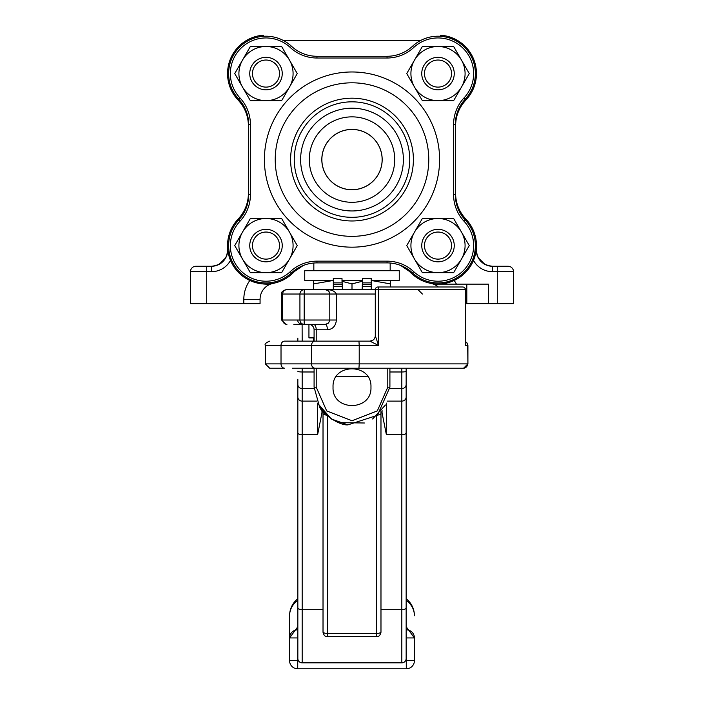 <?xml version="1.0" encoding="UTF-8"?>
<svg xmlns="http://www.w3.org/2000/svg" width="704" height="704" viewBox="0 0 704 704"><rect width="100%" height="100%" fill="white"/><g stroke="black" fill="none" stroke-linecap="round" stroke-linejoin="round"><path stroke-width="1.06" d="M303.283 265.478L294.818 271.225L303.283 265.478M303.142 265.531A38.456 38.456 0 0 0 293.242 272.721L293.286 272.677M400.717 265.478L409.182 271.225L400.717 265.478M410.714 272.677L410.758 272.721A38.456 38.456 0 0 0 400.858 265.531M440.414 36.282L440.414 35.2A38.456 38.456 0 0 1 465.863 100.074A37.374 37.374 0 0 0 455.576 125.831L455.576 193.336A37.374 37.374 0 0 0 465.863 219.085A38.456 38.456 0 0 1 464.825 273.143A38.456 38.456 0 0 1 410.758 272.721M468.811 222.57L464.165 217.404M438.284 286.986A16.245 16.245 0 0 0 430.751 283.342C436.823 285.067 444.638 284.108 454.168 280.474L447.797 282.77M443.678 283.615L442.297 283.791M430.751 283.342A16.245 16.245 0 0 1 433.541 284.143L488.479 284.143L488.479 303.644L513.524 303.644L513.524 271.691A5.412 5.412 0 0 0 508.112 266.27L492.518 266.27L492.518 271.691A21.666 21.666 0 0 1 473.493 260.383L476.054 251.152M488.479 303.644L465.432 303.644M321.878 159.579A30.122 30.122 0 0 1 367.066 133.487A30.122 30.122 0 0 1 367.066 185.671A30.122 30.122 0 0 1 321.878 159.579M283.254 40.436L420.746 40.436M293.242 272.721A38.456 38.456 0 0 1 239.175 273.143A38.456 38.456 0 0 1 238.137 219.085A37.374 37.374 0 0 0 248.424 193.336L248.424 125.831A37.374 37.374 0 0 0 238.137 100.074A38.456 38.456 0 0 1 263.586 35.2L263.586 36.282M239.835 217.404L235.189 222.57M227.946 251.152L230.507 260.383A21.666 21.666 0 0 1 211.482 271.691L211.482 266.27L195.888 266.27A5.412 5.412 0 0 0 190.476 271.691L190.476 303.644L260.066 303.644L260.066 299.306A16.245 16.245 0 0 1 273.249 283.342C267.177 285.067 259.362 284.108 249.832 280.474A32.498 32.498 0 0 0 243.822 299.306L243.822 303.644M455.576 193.336C455.726 203.227 459.158 211.816 465.863 219.085M465.863 100.074C459.158 107.351 455.726 115.931 455.576 125.831M448.87 36.687L457.406 40.374M476.326 248.706A16.245 16.245 0 0 0 492.518 266.27C482.011 265.056 476.617 259.195 476.326 248.706L476.274 250.026M478.227 257.734L484.827 264.308M219.173 264.308L225.773 257.734M227.049 254.637L227.726 250.114M227.726 250.026L227.674 248.706C227.383 259.195 221.989 265.056 211.482 266.27A16.245 16.245 0 0 0 227.674 248.706M190.476 303.644L190.476 271.691L206.721 271.691L206.721 266.27M248.424 125.831C248.274 115.931 244.842 107.351 238.137 100.074M238.137 219.085C244.842 211.816 248.274 203.227 248.424 193.336M352 217.325A57.746 57.746 0 0 0 402.01 130.706A57.746 57.746 0 0 0 301.99 130.706A57.746 57.746 0 0 0 352 217.325M352 210.962A51.383 51.383 0 0 1 307.498 133.892A51.383 51.383 0 0 1 396.502 133.892A51.383 51.383 0 0 1 352 210.962M352 202.294A42.715 42.715 0 0 1 315.005 138.222A42.715 42.715 0 0 1 388.995 138.222A42.715 42.715 0 0 1 352 202.294M352 236.35A76.771 76.771 0 0 0 418.484 121.194A76.771 76.771 0 0 0 285.516 121.194A76.771 76.771 0 0 0 352 236.35M239.932 221.294A39.107 39.107 0 0 0 250.43 194.63L250.43 124.538A39.107 39.107 0 0 0 239.932 97.874A35.631 35.631 0 0 1 240.803 48.382A35.631 35.631 0 0 1 290.294 47.511A39.107 39.107 0 0 0 316.958 58.01L387.042 58.01A39.107 39.107 0 0 0 413.706 47.511A35.631 35.631 0 0 1 463.197 48.382A35.631 35.631 0 0 1 464.068 97.874A39.107 39.107 0 0 0 453.57 124.538L453.57 194.63A39.107 39.107 0 0 0 464.068 221.294A35.631 35.631 0 0 1 463.197 270.776A35.631 35.631 0 0 1 413.706 271.647A39.107 39.107 0 0 0 387.042 261.149L316.958 261.149A39.107 39.107 0 0 0 290.294 271.647A35.631 35.631 0 0 1 240.803 270.776A35.631 35.631 0 0 1 239.932 221.294L238.656 220.106A37.374 37.374 0 0 0 248.697 194.63L248.697 124.538A37.374 37.374 0 0 0 238.656 99.053A37.374 37.374 0 0 1 239.571 47.15A37.374 37.374 0 0 1 291.474 46.244A37.374 37.374 0 0 0 316.958 56.276L387.042 56.276A37.374 37.374 0 0 0 412.526 46.244A37.374 37.374 0 0 1 464.429 47.15A37.374 37.374 0 0 1 465.344 99.053A37.374 37.374 0 0 0 455.303 124.538L455.303 194.63A37.374 37.374 0 0 0 465.344 220.106A37.374 37.374 0 0 1 464.429 272.008A37.374 37.374 0 0 1 412.526 272.923A37.374 37.374 0 0 0 387.042 262.891L316.958 262.891A37.374 37.374 0 0 0 291.474 272.923A37.374 37.374 0 0 1 239.571 272.008A37.374 37.374 0 0 1 238.656 220.106M352 189.763A30.184 30.184 0 0 1 325.864 144.487A30.184 30.184 0 0 1 378.136 144.487A30.184 30.184 0 0 1 352 189.763M371.228 280.465L399.256 280.465L399.256 270.714L304.744 270.714L304.744 280.465L333.318 280.465L313.632 283.888L313.632 289.696M362.56 280.465L341.977 280.465M341.977 281.292L352 283.888L352 289.696M313.632 280.465L313.632 283.888M390.368 286.986L390.368 280.465M371.184 280.465L390.368 283.888M352 283.888L362.56 281.195M333.318 289.696L333.318 278.326L341.977 278.326L342.399 289.696M362.146 289.696L362.56 278.326L371.228 278.326L371.228 289.696M371.228 282.885L362.56 282.885M341.977 282.885L333.318 282.885M265.998 232.047A13.543 13.543 0 0 1 277.719 252.358A13.543 13.543 0 0 1 254.267 252.358A13.543 13.543 0 0 1 265.998 232.047M265.998 229.337A16.245 16.245 0 0 0 251.926 253.704A16.245 16.245 0 0 0 280.069 253.704A16.245 16.245 0 0 0 265.998 229.337M438.002 60.034A13.543 13.543 0 0 1 449.733 80.344A13.543 13.543 0 0 1 426.281 80.344A13.543 13.543 0 0 1 438.002 60.034M438.002 57.332A16.245 16.245 0 0 0 423.931 81.699A16.245 16.245 0 0 0 452.074 81.699A16.245 16.245 0 0 0 438.002 57.332M438.002 232.047A13.543 13.543 0 0 1 449.733 252.358A13.543 13.543 0 0 1 426.281 252.358A13.543 13.543 0 0 1 438.002 232.047M438.002 229.337A16.245 16.245 0 0 0 423.931 253.704A16.245 16.245 0 0 0 452.074 253.704A16.245 16.245 0 0 0 438.002 229.337M254.267 80.344A13.543 13.543 0 0 1 265.998 60.034A13.543 13.543 0 0 1 277.719 80.344A13.543 13.543 0 0 1 254.267 80.344M251.926 81.699A16.245 16.245 0 0 0 280.069 81.699A16.245 16.245 0 0 0 265.998 57.332A16.245 16.245 0 0 0 251.926 81.699M242.546 259.125L250.36 272.659L281.635 272.659L297.264 245.582L281.635 218.504L250.36 218.504L234.731 245.582L242.546 259.125A27.078 27.078 0 0 1 265.998 218.504A27.078 27.078 0 0 1 289.45 259.125A27.078 27.078 0 0 1 242.546 259.125M414.55 232.047L406.736 245.582L422.365 272.659L453.64 272.659L469.269 245.582L453.64 218.504L422.365 218.504L414.55 232.047A27.078 27.078 0 0 1 461.454 232.047A27.078 27.078 0 0 1 438.002 272.659A27.078 27.078 0 0 1 414.55 232.047M414.55 60.034L406.736 73.577L422.365 100.654L453.64 100.654L469.269 73.577L453.64 46.499L422.365 46.499L414.55 60.034A27.078 27.078 0 0 1 461.454 60.034A27.078 27.078 0 0 1 438.002 100.654A27.078 27.078 0 0 1 414.55 60.034M242.546 60.034L234.731 73.577L250.36 100.654L281.635 100.654L297.264 73.577L281.635 46.499L250.36 46.499L242.546 60.034A27.078 27.078 0 0 1 289.45 60.034A27.078 27.078 0 0 1 265.998 100.654A27.078 27.078 0 0 1 242.546 60.034M297.845 379.192L297.845 658.513A4.33 4.33 0 0 0 302.174 662.842L401.826 662.842A4.33 4.33 0 0 0 406.155 658.513L406.155 368.218M297.845 338.078L297.845 341.141M325.785 289.696L304.198 289.696A4.33 4.268 90 0 0 299.93 294.026L336.406 294.026C334.655 290.875 331.003 289.432 325.459 289.696L328.53 290.963L329.771 293.542L329.798 320.021L336.406 320.021L336.406 294.026L375.285 294.026M326.19 289.749L327.95 290.479M328.636 291.078L329.481 292.415M293.858 324.35L325.459 324.35A5.412 1.892 -90 0 1 327.36 329.771C332.719 329.305 335.738 326.058 336.406 320.021M308.678 324.35A5.412 5.412 0 0 1 314.09 329.771L314.09 341.141M462.722 286.986A2.71 2.64 90 0 1 465.362 289.696L465.432 289.696A2.71 2.71 0 0 0 462.722 286.986L377.995 286.986A2.71 2.71 0 0 0 375.285 289.696L325.538 289.696M387.781 368.218L387.781 387.174L377.335 410.89L352.018 420.746L326.691 410.907L316.219 387.174L316.219 368.218M333.045 387.174C331.874 362.727 372.126 362.727 370.955 387.174C372.126 411.629 331.874 411.629 333.045 387.174M314.09 368.218L314.09 387.174L319.528 406.727L331.496 419.065L347.961 424.864L377.414 415.298L389.91 387.174L389.91 368.218M321.939 412.861L321.939 410.274L321.939 412.861L317.61 434.72L317.61 403.102M386.39 403.11L386.39 434.72L382.061 412.861L382.061 410.282L382.061 412.861M406.155 600.072L406.155 640.094M325.459 324.35L328.53 323.083L329.798 320.021L299.93 320.021A4.33 4.268 90 0 0 304.198 324.35L304.198 289.696L285.93 289.696L325.486 289.696M465.432 321.614A4.33 4.33 0 0 0 465.731 320.021L465.731 303.644M302.174 341.141L302.104 324.35C299.05 323.629 297.625 322.23 297.845 320.17M385.458 405.002L372.618 418.977M364.399 422.998L338.554 422.629M331.408 419.003L317.794 403.489M314.09 368.386A10.833 10.833 0 0 0 312.198 368.218L314.09 368.394M317.346 368.218L311.379 368.218M292.424 368.218L463.355 368.218A4.33 4.303 -90 0 0 467.658 363.889L359.216 363.889L359.216 345.479L378.611 345.479L375.285 335.729A5.412 5.412 180 0 1 369.864 341.141L284.566 341.141A4.33 3.546 90 0 0 281.019 345.479L359.216 345.479L358.943 341.141M269.676 368.218L284.566 368.218A4.33 3.546 -90 0 1 281.019 363.889L265.346 363.889L269.676 368.218M323.022 411.62L323.022 631.664A4.33 1.83 0 0 0 327.36 633.494L327.36 415.985M389.101 368.57L391.802 368.218A10.833 10.833 0 0 0 389.91 368.386M313.632 341.141L284.566 341.141M367.682 376.543L336.318 376.543M376.64 415.976L376.64 633.494A4.33 1.83 180 0 0 380.978 631.664L380.978 411.62M369.899 341.141L378.611 345.479L378.611 289.696A2.71 0.616 -90 0 0 377.995 286.986M308.466 341.141L317.346 341.141M465.362 341.581L465.362 345.479L467.658 345.479L467.914 363.889L463.584 368.218M465.432 343.508L465.432 289.696L375.285 289.696L375.285 335.729M313.632 337.894L313.632 341.317M308.942 324.359L308.942 337.894L314.09 337.894M297.845 626.701L289.582 637.93L297.704 637.93L297.845 629.807A21.666 13.306 -90 0 1 297.704 629.807A8.122 8.122 0 0 0 289.582 637.93L289.582 637.762M414.418 637.71L414.418 637.903A8.122 8.122 0 0 0 406.296 629.807A21.666 13.306 90 0 1 406.155 629.807L406.296 637.93L414.418 637.93L406.155 626.701M297.845 600.301A21.666 19.633 180 0 0 289.582 615.727L289.582 660.678A8.122 8.122 0 0 0 297.704 668.8L406.296 668.8A8.122 8.122 0 0 0 414.418 660.678L414.418 637.912M406.155 598.708A21.666 21.666 0 0 1 414.418 615.727A21.666 19.633 180 0 0 406.155 600.301M297.845 598.708A21.666 21.666 0 0 0 289.582 615.727L289.582 637.894M466.814 303.644L466.814 284.143M456.43 284.143A32.498 32.498 0 0 0 454.168 280.474M492.518 271.691L497.279 271.691L497.279 303.644M206.721 303.644L206.721 271.691L211.482 271.691M497.279 266.27L497.279 271.691L513.524 271.691A5.412 5.412 0 0 0 508.112 266.27M190.476 271.691A5.412 5.412 0 0 1 195.888 266.27M243.822 299.306L260.066 299.306M352 220.977A61.398 61.398 0 0 0 405.17 128.885A61.398 61.398 0 0 0 298.83 128.885A61.398 61.398 0 0 0 352 220.977M352 71.975A87.604 87.604 0 0 0 276.135 203.377A87.604 87.604 0 0 0 427.865 203.377A87.604 87.604 0 0 0 352 71.975M248.697 194.63L250.43 194.63M248.697 124.538L250.43 124.538M238.656 99.053L239.932 97.874M291.474 46.244L290.294 47.511M316.958 56.276L316.958 58.01M387.042 56.276L387.042 58.01M412.526 46.244L413.706 47.511M465.344 99.053L464.068 97.874M455.303 124.538L453.57 124.538M455.303 194.63L453.57 194.63M465.344 220.106L464.068 221.294M412.526 272.923L413.706 271.647M387.042 262.891L387.042 261.149M316.958 262.891L316.958 261.149M291.474 272.923L290.294 271.647M371.228 284.654L362.56 284.654M371.228 286.431L362.56 286.431M341.977 284.654L333.318 284.654M341.977 286.431L333.318 286.431M313.465 324.35A5.412 2.754 -90 0 1 316.219 329.771L327.36 329.771M314.09 329.771L316.219 329.771L316.219 341.141M314.09 387.174L316.219 387.174M406.155 607.851A4.33 1.83 180 0 1 401.826 609.682L401.826 662.842M406.155 432.89A4.33 1.83 180 0 1 401.826 434.72L401.826 609.682L380.978 609.682M406.155 397.047A4.33 4.074 180 0 1 401.826 401.122L401.826 434.72L386.39 434.72M406.155 384.507A4.33 4.074 180 0 1 401.826 388.582L401.826 401.122L387.244 401.122M406.155 371.228A4.33 0.748 180 0 1 401.826 371.985L401.826 388.582L389.884 388.582M401.826 368.218L401.826 371.985L389.91 371.985M302.174 662.842L302.174 609.682A4.33 1.83 180 0 1 297.845 607.851M323.022 609.682L302.174 609.682L302.174 434.72A4.33 1.83 180 0 1 297.845 432.89M317.61 434.72L302.174 434.72L302.174 401.122A4.33 4.074 180 0 1 297.845 397.047M316.765 401.122L302.174 401.122L302.174 388.582A4.33 4.074 180 0 1 297.845 384.507M314.116 388.582L302.174 388.582L302.174 371.985A4.33 0.748 180 0 1 297.845 371.228M314.09 371.985L302.174 371.985L302.174 368.218M302.174 324.482A4.33 4.312 180 0 1 301.136 324.35M286.933 324.35A4.33 4.268 -90 0 1 282.665 320.021L281.591 320.021L285.93 324.35M299.93 320.021L282.665 320.021L282.665 294.026L299.93 294.026L299.93 320.021M286.933 289.696A4.33 4.268 90 0 0 282.665 294.026L281.591 294.026C281.054 292.274 282.498 290.831 285.93 289.696M389.91 387.174L387.781 387.174M323.022 413.292A4.33 1.83 0 0 0 326.339 415.078M376.64 636.618L327.36 636.618L327.36 633.494L376.64 633.494L376.64 636.618C378.743 636.856 380.186 635.413 380.978 632.289M380.978 413.292A4.33 1.83 180 0 1 377.661 415.078M465.362 289.696L465.362 345.479M315.04 341.141A4.33 3.546 90 0 0 311.494 345.479L311.494 363.889L281.019 363.889L281.019 345.479L265.346 345.479C264.405 344.168 265.848 342.725 269.676 341.141M465.432 341.678A4.33 4.303 90 0 1 467.658 345.479L467.218 343.121L465.432 341.554M315.04 368.218A4.33 3.546 -90 0 1 311.494 363.889L359.216 363.889L358.943 368.218M406.155 637.93L406.296 668.8M414.418 660.678L405.574 660.678M297.704 668.8L297.845 637.93M298.426 660.678L289.582 660.678M313.834 263.014L313.834 270.714M390.166 263.014L390.166 270.714M326.542 289.828L327.598 290.25M422.409 294.026L418.07 289.696M281.591 320.021L281.591 294.026M319.528 406.727C320.857 412.421 338.703 425.753 347.961 424.864M327.36 636.618C325.257 636.856 323.814 635.413 323.022 632.289M372.504 340.446L369.873 341.141M375.091 337.154L374.387 338.721M467.914 363.889L467.914 345.479M265.346 363.889L265.346 345.479"/></g></svg>
